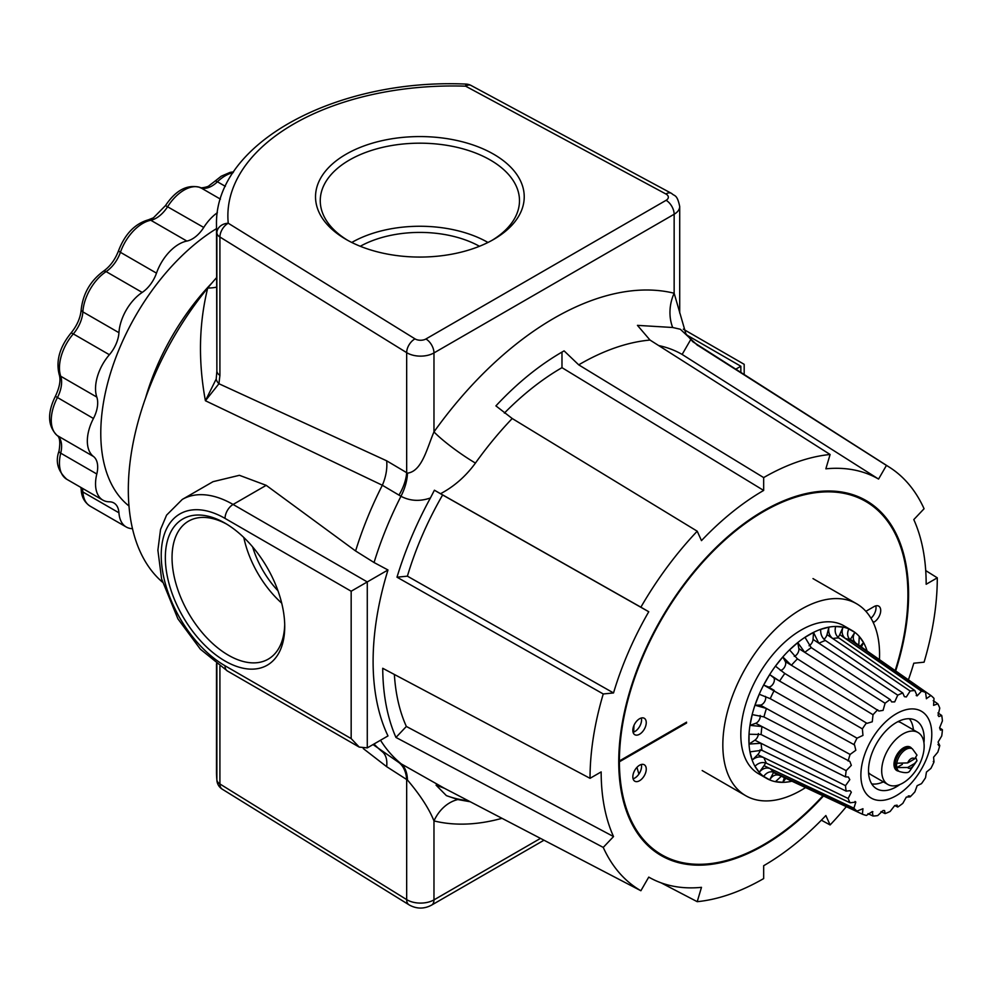 <?xml version="1.0" encoding="UTF-8"?>
<svg xmlns="http://www.w3.org/2000/svg" width="992" height="992" viewBox="0 0 992 992"><rect width="100%" height="100%" fill="white"/><g stroke="black" fill="none" stroke-linecap="round" stroke-linejoin="round"><path stroke-width="1.49" d="M502.002 818.313A292.553 168.913 -60 0 1 433.975 820.905A37.956 30.566 103.8 0 1 457.82 799.552L446.375 795.621L436.058 785.143L444.379 788.268L640.882 890.742A245.557 141.769 120 0 1 603.248 847.416L613.527 836.566A229.809 132.68 -60 0 1 601.164 771.9L590.029 778.323L382.726 668.286A255.452 147.486 120 0 0 395.957 737.44L603.248 847.416M470.282 801.772L457.82 799.552M895.664 670.927A204.947 118.333 120 0 0 866.14 500.588A204.947 118.333 120 0 0 763.666 510.731A204.947 118.333 120 0 0 629.771 691.337A204.947 118.333 120 0 0 661.193 855.575A204.947 118.333 120 0 0 763.666 845.42A204.947 118.333 120 0 0 823.472 795.968M493.669 154.219A104.358 60.252 0 0 0 346.084 154.219A104.358 60.252 0 0 0 346.084 239.419L346.084 239.419A104.358 60.252 0 0 0 493.669 239.419A104.358 60.252 0 0 0 493.669 154.219M491.945 240.386A99.609 57.511 0 0 0 519.461 201.909A99.609 57.511 0 0 0 490.308 160.022A99.609 57.511 0 0 0 380.779 147.796A99.609 57.511 0 0 0 320.28 201.909A99.609 57.511 0 0 0 347.795 240.386M487.977 242.47A96.633 55.788 0 0 0 351.763 242.47M479.471 246.276A85.969 49.637 0 0 0 360.27 246.276M225.035 523.156A84.419 48.744 -120 0 0 165.342 557.616A84.419 48.744 -120 0 0 225.035 661.019A84.419 48.744 -120 0 0 284.729 626.547A84.419 48.744 -120 0 0 225.035 523.156L225.035 523.156M226.734 524.16A79.682 46.004 -120 0 0 189.398 520.676A79.682 46.004 -120 0 0 176.105 584.226A79.682 46.004 -120 0 0 228.383 655.204A79.682 46.004 -120 0 0 269.055 658.651A79.682 46.004 -120 0 0 284.704 624.576M243.796 537.478A76.806 44.342 -120 0 0 281.703 603.136M252.638 546.902A66.7 38.514 -120 0 0 277.971 590.773M216.492 228.631A168.9 97.514 120 0 0 111.116 371.182A168.9 97.514 120 0 0 128.972 505.982M590.029 778.323A245.557 141.769 120 0 1 603.248 693.966L396.998 577.195A255.452 147.486 120 0 1 430.416 497.972C419.876 501.617 410.056 501.059 400.954 496.285L382.342 485.249L205.406 400.731L216.194 379.018L216.876 371.219L216.876 232.909A236.27 136.4 180 0 1 216.492 225.097L216.876 371.219A11.383 6.572 -0 0 0 219.914 375.336L218.934 383.73L386.657 460.809L407.452 473.147C422.108 471.361 427.093 447.752 433.975 431.892A37.956 5.121 -144.5 0 0 475.441 463.078C465.806 476.272 454.175 486.477 440.56 493.706L640.882 607.191A245.557 141.769 120 0 1 697.215 531.204L701.48 540.628A229.809 132.68 -60 0 1 763.666 490.432L763.666 477.586L578.708 364.845L564.088 350.87C540.119 364.473 517.402 382.813 495.913 405.889L512.219 418.512L697.215 531.204M225.035 518.407A11.383 6.572 -60 0 1 233.083 504.457A101.618 58.677 60 0 0 182.268 499.435L213.032 481.678L239.407 475.304L266.203 485.336L355.595 550.969L374.058 562.526L387.984 569.978A255.911 147.746 120 0 0 387.984 735.928L367.276 747.881L359.216 747.088L351.168 738.581L351.168 591.232L225.035 518.407A90.235 52.092 -120 0 0 161.225 555.247A90.235 52.092 -120 0 0 225.035 665.768L351.168 738.581M373.029 744.558L399.02 762.625L444.379 788.268M661.081 882.83L697.215 901.678A245.557 141.769 120 0 0 763.666 878.577L763.666 865.718A229.809 132.68 -60 0 0 825.852 815.536L830.106 824.947A245.557 141.769 120 0 0 846.325 806.67M821.364 820.186L830.106 824.947M697.202 345.005L886.439 465.422A245.557 141.769 120 0 1 889.427 467.232L692.813 341.744L685.906 333.845L674.151 293.235A37.956 30.566 -76.2 0 0 672.688 327.496L680.326 329.245L697.587 345.414M908.399 679.818A229.809 132.68 -60 0 0 913.793 663.214L924.073 662.185A245.557 141.769 120 0 0 937.291 577.828L926.168 584.263A229.809 132.68 -60 0 0 913.793 519.597L924.073 508.735A245.557 141.769 120 0 0 889.427 467.232M937.291 577.828L925.71 570.574M672.688 327.496L637.447 325.364L650.02 340.058L830.106 454.485A245.557 141.769 120 0 0 763.666 477.586M216.194 379.018A11.383 8.196 15.7 0 0 218.934 383.73L205.406 400.731C198.14 361.398 198.908 323.826 207.712 288.027A218.81 126.331 120 0 0 162.452 582.143M697.215 901.678L701.48 887.344A229.809 132.68 -60 0 1 651.583 878.652A229.809 132.68 -60 0 1 648.756 877.102L640.882 890.742M830.106 454.485L825.852 468.819A229.809 132.68 -60 0 1 878.565 479.062L886.439 465.422M603.248 693.966L613.527 692.949A229.809 132.68 -60 0 1 648.756 611.742L640.882 607.191M216.492 277.735A218.81 126.331 120 0 0 207.712 288.027A37.956 18.178 -161.3 0 0 216.492 287.147M409.262 904.952A11.383 6.795 -58.2 0 1 409.002 904.803A11.383 6.795 -58.2 0 1 406.67 899.608A18.972 10.962 0 0 0 407.129 899.88A18.972 10.962 0 0 0 433.975 899.88L433.975 820.905C429.015 808.616 420.174 794.989 407.452 780.022L386.657 766.667L363.27 748.563M266.203 485.336L233.083 504.457L367.276 581.932L387.984 569.978M735.481 369.346L740.85 366.246C745.19 363.742 745.19 363.742 740.85 366.246L686.675 334.974M399.02 495.045A37.956 20.981 125.3 0 0 406.67 472.552L406.67 352.644A11.383 6.795 -58.2 0 1 415.003 338.867A7.589 4.377 0 0 0 415.189 338.979A7.589 4.377 0 0 0 425.915 338.979L666.103 200.31A7.589 4.377 0 0 0 666.103 194.11A7.589 4.377 0 0 0 665.905 193.998L465.632 86.18A224.874 129.828 0 0 0 228.247 223.237L415.003 338.867M355.595 550.969A255.564 147.548 120 0 1 382.342 485.249A37.956 25.271 114.9 0 0 386.657 460.809M430.416 497.972L434.397 490.209L440.56 493.706M219.914 666.202L219.914 783.978L406.67 899.608L406.67 779.7A37.956 24.217 118 0 0 399.02 762.625M386.657 766.667A37.956 19.679 127.7 0 0 382.342 751.762A255.564 147.548 120 0 1 373.984 744.012M665.905 193.998A11.383 6.336 -61.7 0 1 671.311 193.279L671.795 193.539C674.411 196.404 677.09 193.911 679.706 206.51A18.972 10.962 180 0 1 674.151 214.247L433.975 352.916A18.972 10.962 180 0 1 407.129 352.916A18.972 10.962 180 0 1 406.67 352.644L219.914 237.014A11.383 6.572 0 0 1 216.876 232.909A11.383 9.288 -5.7 0 1 228.247 223.237A11.383 6.795 -58.2 0 0 219.914 237.014L219.914 375.336M471.039 85.448A11.383 11.383 0 0 0 466.017 84.097L465.632 86.18A11.383 6.336 -61.7 0 1 471.039 85.448L671.311 193.279A11.383 6.336 -61.7 0 1 671.547 193.415M216.913 780.63A11.383 11.383 0 0 0 222.245 789.173A11.383 6.795 -58.2 0 1 219.914 783.978A11.383 6.572 0 0 1 216.876 779.873A11.383 9.288 174.3 0 0 216.913 780.63L216.492 772.061A236.27 136.4 0 0 0 216.876 779.873L216.876 664.008M367.276 747.881L367.276 581.932L351.168 591.232M395.957 737.44L406.36 726.454L613.527 836.566M406.36 726.454A229.809 132.68 -60 0 1 394.37 674.473M396.998 577.195L407.402 576.166A229.809 132.68 -60 0 1 442.63 494.958L434.397 490.209M442.63 494.958L648.756 611.742M407.402 576.166L613.527 692.949M504.382 413.094A229.809 132.68 -60 0 1 561.98 367.66L561.98 352.073M561.98 367.66L763.666 490.432M658.688 345.563A229.809 132.68 -60 0 1 682.136 354.442L690.643 339.723M682.136 354.442L878.565 479.062M446.375 795.621A251.931 145.452 120 0 0 468.311 800.742M639.542 734.241A9.486 5.481 120 0 0 645.742 725.884A9.486 5.481 120 0 0 644.279 718.282A9.486 5.481 120 0 0 639.542 718.754A9.486 5.481 120 0 0 633.342 727.111A9.486 5.481 120 0 0 634.793 734.712A9.486 5.481 120 0 0 639.542 734.241M633.07 732.282A9.486 5.481 120 0 0 634.843 731.538A9.486 5.481 120 0 0 641.316 717.997M639.542 780.729A9.486 5.481 120 0 0 645.742 772.371A9.486 5.481 120 0 0 644.279 764.77A9.486 5.481 120 0 0 639.542 765.241A9.486 5.481 120 0 0 633.342 773.599A9.486 5.481 120 0 0 634.793 781.2A9.486 5.481 120 0 0 639.542 780.729M633.07 778.77A9.486 5.481 120 0 0 634.843 778.013A9.486 5.481 120 0 0 641.316 764.485M895.181 670.592A204.005 117.788 120 0 0 865.669 501.406A204.005 117.788 120 0 0 763.666 511.512A204.005 117.788 120 0 0 619.405 760.938L618.748 760.554M686.576 723.019L619.405 761.794A204.005 117.788 120 0 0 661.664 854.757A204.005 117.788 120 0 0 763.666 844.651A204.005 117.788 120 0 0 822.938 795.72M865.669 501.406L860.969 498.691A204.005 117.788 120 0 0 852.674 494.636M619.405 761.794L618.735 761.397M649.301 846.895A204.005 117.788 120 0 0 656.964 852.041L661.664 854.757M619.405 760.938L686.576 722.164M865.88 611.32L874.002 606.62A9.486 5.481 -60 0 1 878.751 606.149A9.486 5.481 -60 0 1 880.202 613.763A9.486 5.481 -60 0 1 874.002 622.12L873.245 622.554M875.787 605.876A9.486 5.481 -60 0 1 870.951 618.227M805.554 787.586A110.831 63.984 -60 0 1 801.201 790.24A110.831 63.984 -60 0 1 745.786 795.733A110.831 63.984 -60 0 1 728.798 706.924A110.831 63.984 -60 0 1 801.201 609.262A110.831 63.984 -60 0 1 856.617 603.768A110.831 63.984 -60 0 1 879.445 659.606M638.922 774.07A164.151 94.773 -60 0 1 637 767.275M633.677 732.096A164.151 94.773 -60 0 1 634.024 725.264M217.372 212.697A35.588 20.547 120 0 0 203.744 227.453A24.676 14.248 -60 0 1 186.868 241.068A35.588 20.547 120 0 0 178.969 244.156A35.588 20.547 120 0 0 156.488 273.135A24.676 14.248 -60 0 1 142.191 292.429A35.588 20.547 120 0 0 118.941 332.692A24.676 14.248 -60 0 1 109.38 354.727A35.588 20.547 120 0 0 96.807 397.073A24.676 14.248 -60 0 1 93.446 418.488A35.588 20.547 120 0 0 93.446 456.456A24.676 14.248 -60 0 1 96.807 474.002A35.588 20.547 120 0 0 102.895 500.142A35.588 20.547 120 0 0 109.38 501.803A24.676 14.248 -60 0 1 113.882 502.969A24.676 14.248 -60 0 1 118.941 512.802A35.588 20.547 120 0 0 126.244 527A35.588 20.547 120 0 0 132.482 528.674M923.949 742.872A39.382 22.729 120 0 0 916.025 720.576A39.382 22.729 120 0 0 896.334 722.523A39.382 22.729 120 0 0 870.616 757.231A39.382 22.729 120 0 0 876.655 788.776A39.382 22.729 120 0 0 896.334 786.83A39.382 22.729 120 0 0 899.918 784.498M823.968 639.27A5.394 3.112 120 0 0 826.993 634.632L910.16 691.04L906.328 696.954L904.382 696.644L902.819 693.011L825.282 640.41C821.909 637.633 820.384 633.95 820.719 629.362L828.94 627.155C828.072 631.879 829.3 635.636 832.623 638.439M837.967 637.248A5.394 3.112 120 0 0 839.74 634.607L921.469 691.164L917.154 695.876L916.199 695.528M850.107 639.753A5.394 3.112 120 0 0 850.392 639.344L930.893 695.516L926.317 698.666M933.224 700.625L937.812 703.812L933.584 705.362L934.005 698.405A68.721 39.68 -60 0 0 930.893 695.516M937.973 712.901L941.73 715.48L938.854 716.546L938.072 715.282L939.771 708.139A68.721 39.68 -60 0 0 937.812 703.812M939.598 727.855L942.4 729.715L940.416 730.087L939.598 727.818L942.4 720.948A68.721 39.68 -60 0 0 941.73 715.48M937.986 744.434L939.771 745.575L938.63 745.525M933.274 761.496L934.005 761.943L933.584 757.206L937.812 752.159A68.721 39.68 -60 0 0 939.771 745.575L938.072 742.115L941.73 735.952A68.721 39.68 -60 0 0 942.4 729.715M862.383 814.184L779.489 775.372C775.583 774.107 772.322 775.608 769.693 779.873L763.666 776.389C766.68 772.359 770.152 770.982 774.12 772.272L857.014 811.084L862.953 808.728L862.383 814.184A68.721 39.68 -60 0 0 866.438 815.436L872.253 811.592L873.022 816.032A68.721 39.68 -60 0 0 877.746 815.56L883.078 810.526L884.579 810.563L885.087 813.589A68.721 39.68 -60 0 0 890.159 811.444L894.697 805.578L897.078 805.144L897.748 807.054A68.721 39.68 -60 0 0 902.819 803.359L906.328 797.097L910.16 796.849A68.721 39.68 -60 0 0 914.884 791.864L917.154 785.676L921.469 783.668A68.721 39.68 -60 0 0 925.524 777.74L926.454 772.061L930.893 768.428A68.721 39.68 -60 0 0 934.005 761.943L933.596 761.806M766.32 763.158L850.094 802.788L855.823 802.106L853.901 808.195L770.127 768.577C766.109 767.225 762.488 768.465 759.24 772.284L754.986 766.221C758.496 762.798 762.278 761.782 766.32 763.158M855.042 801.462L855.823 802.106M761.844 750.274L846.176 791.132L850.094 790.661L851.334 792.186L848.135 798.473L763.815 757.615C759.736 756.14 755.867 756.958 752.209 760.07L750.002 751.849L761.844 750.274M760.988 734.489L845.506 776.885L848.321 776.996L849.809 779.65L845.506 785.664L760.988 743.268L749.047 744.074L749.047 734.241L760.988 734.489M749.047 744.074L754.862 740.193A5.394 3.112 120 0 0 758.372 733.77A5.394 3.112 120 0 0 758.372 733.572M763.815 716.869L849.834 761.397L851.334 765.353L846.176 770.648L761.98 726.553L750.002 725.363L752.209 714.6L763.815 716.869M750.002 725.363L755.73 723.28A5.394 3.112 120 0 0 760.108 717.563A5.394 3.112 120 0 0 760.145 715.43M770.127 698.628L854.534 744.918L855.823 750.262L850.094 754.453L766.32 708.424L754.986 705.225L759.24 694.251L770.127 698.628M754.986 705.225L760.244 705.089A5.394 3.112 120 0 0 765.192 700.464A5.394 3.112 120 0 0 765.365 696.359M763.666 685.038L768.106 686.848A5.394 3.112 120 0 0 773.276 683.624A5.394 3.112 120 0 0 773.475 677.536L862.383 728.872L862.953 735.407L857.014 738.172L763.666 685.038L769.693 674.61L779.489 681.008M780.344 670.418A5.394 3.112 120 0 0 783.816 668.211A5.394 3.112 120 0 0 785.354 661.614L873.022 714.748L872.253 721.792L866.983 723.354L784.821 673.481L775.459 666.165L782.837 656.989L791.269 665.21M794.257 656.357A5.394 3.112 120 0 0 796.08 655.266A5.394 3.112 120 0 0 798.845 648.607L885.087 703.254L883.078 710.371L878.9 711.041L797.332 658.812L789.558 649.896L797.779 642.605L804.673 652.302M809.075 645.755A5.394 3.112 120 0 0 809.249 645.656A5.394 3.112 120 0 0 813.056 639.406L897.748 695.169L894.697 701.89L891.659 701.927L890.159 699.558L811.171 647.565L804.996 637.348L813.514 632.425L818.772 643.176M896.334 713.744A50.133 28.942 -60 0 1 931.786 734.216A50.133 28.942 -60 0 1 896.334 795.621A50.133 28.942 -60 0 1 860.882 775.149A50.133 28.942 -60 0 1 896.334 713.744M909.552 795.882L910.16 796.849L908.288 795.869M926.454 698.752L925.524 692.416L850.466 640.038C847.366 637.261 846.821 633.553 848.805 628.928L854.831 632.412C852.45 636.802 852.785 640.373 855.836 643.138L855.786 643.101M921.469 691.164A68.721 39.68 -60 0 1 925.524 692.416M917.154 695.876L914.884 690.581L838.674 637.844C835.45 635.041 834.446 631.259 835.661 626.498L843.039 627.155C841.34 631.854 842.084 635.612 845.258 638.426M910.16 691.04A68.721 39.68 -60 0 1 914.884 690.581M897.748 695.169A68.721 39.68 -60 0 1 902.819 693.011M769.693 779.873L773.475 772.557L779.427 775.347M786.16 777.914L782.837 782.304L775.459 781.646L780.878 776.686M791.666 781.076L789.558 781.646L791.666 781.076M791.926 781.2A85.399 49.302 -60 0 1 766.556 778.36A85.399 49.302 -60 0 1 753.461 709.925A85.399 49.302 -60 0 1 809.249 634.669A85.399 49.302 -60 0 1 851.942 630.441A85.399 49.302 -60 0 1 867.095 651M766.556 778.36L758.496 773.71A85.399 49.302 -60 0 1 745.414 705.275A85.399 49.302 -60 0 1 801.201 630.019A85.399 49.302 -60 0 1 843.894 625.791L851.942 630.441M897.748 807.054L894.747 805.554M885.087 813.589L880.97 811.617M873.022 816.032L867.963 813.651M857.014 811.084A68.721 39.68 -60 0 1 853.901 808.195M850.094 802.788A68.721 39.68 -60 0 1 848.135 798.473M846.176 791.132A68.721 39.68 -60 0 1 845.506 785.664M845.506 776.885A68.721 39.68 -60 0 1 846.176 770.648M848.135 761.038A68.721 39.68 -60 0 1 850.094 754.453M853.901 744.657A68.721 39.68 -60 0 1 857.014 738.172M862.383 728.872A68.721 39.68 -60 0 1 866.438 722.932M873.022 714.748A68.721 39.68 -60 0 1 877.746 709.764M866.301 648.718L866.859 650.839L866.301 648.718M858.762 645.829L859.258 636.517L863.511 642.568L861.416 647.007M885.087 703.254A68.721 39.68 -60 0 1 890.159 699.558M872.253 811.592L872.886 811.754M813.056 639.406L813.514 632.425L804.996 637.348M797.779 642.605L798.845 648.607M782.837 656.989L785.354 661.614M768.106 686.848L774.12 690.32M769.693 674.61L773.475 677.536M760.244 705.089L766.32 708.424M755.73 723.28L761.844 726.491M754.862 740.193L760.988 743.268M752.209 760.07L757.702 754.652L763.815 757.615M757.702 754.652A5.394 3.112 120 0 0 760.194 749.716M759.24 772.284L764.051 765.7L770.127 768.577M764.051 765.7A5.394 3.112 120 0 0 765.452 762.848M775.459 781.646L782.837 782.304L784.387 777.666M859.258 636.517L863.511 642.568L860.275 646.238M854.831 632.412L850.392 639.344M843.039 627.155L839.74 634.607M828.94 627.155L826.993 634.632M883.388 781.882A38.576 22.27 -60 0 1 871.72 783.916M902.931 783.01A30.033 17.335 -60 0 1 887.914 784.498A30.033 17.335 -60 0 1 883.314 760.43A30.033 17.335 -60 0 1 902.931 733.968A30.033 17.335 -60 0 1 917.947 732.48A30.033 17.335 -60 0 1 922.548 756.536A30.033 17.335 -60 0 1 902.931 783.01M887.914 784.498L871.286 774.888A30.033 17.335 -60 0 1 868.546 772.582M898.678 771.156A13.516 7.812 -60 0 1 896.78 770.548A13.516 7.812 -60 0 1 894.71 759.711A13.516 7.812 -60 0 1 903.538 747.794A13.516 7.812 -60 0 1 910.309 747.125A13.516 7.812 -60 0 1 911.772 748.476M905.411 746.939A13.516 7.812 -60 0 1 905.56 748.08M895.23 765.96A13.516 7.812 -60 0 1 894.164 766.407M897.946 721.655A30.033 17.335 -60 0 1 901.319 722.87L917.947 732.48M909.354 718.741A38.576 22.27 -60 0 1 913.421 729.864M912.392 748.824L916.98 755.11L914.574 758.942L907.68 762.922L896.78 763.22A13.094 7.564 -60 0 1 905.845 749.481A13.094 7.564 -60 0 1 912.392 748.824L910.966 748.005A13.094 7.564 120 0 0 904.419 748.65A13.094 7.564 120 0 0 895.863 760.194A13.094 7.564 120 0 0 897.872 770.685L899.298 771.503A13.094 7.564 -60 0 1 896.78 767.585L907.68 767.498L914.574 763.518L916.98 760.74L915.963 757.913M902.348 764.373L896.78 767.585A13.094 7.564 -60 0 1 896.78 763.22M666.103 200.31A11.383 6.572 60 0 1 674.151 214.247L674.151 293.235A292.553 168.913 -60 0 0 433.975 431.892L433.975 352.916A11.383 6.572 60 0 0 425.915 338.979M212.077 282.807A168.9 97.514 120 0 0 145.551 398.04M407.452 473.147A37.956 20.807 -59.8 0 1 400.954 496.285A256.568 148.13 120 0 0 374.058 562.526M380.506 740.243A256.568 148.13 120 0 0 400.954 763.642A37.956 21.973 117.5 0 1 407.452 780.022M650.02 340.058A254.622 147.014 120 0 0 578.708 364.845M512.219 418.512A254.622 147.014 120 0 0 475.441 463.078M222.245 789.173L409.485 905.101C416.851 909.044 424.229 909.044 431.607 905.101A11.383 6.572 -120 0 0 433.975 899.88L540.491 838.389M740.85 372.769L740.85 366.246M225.035 665.768A11.383 6.572 120 0 0 227.391 670.976L200.384 649.214L177.915 618.847L161.584 578.882L157.889 550.213L160.543 529.492L166.569 515.146L182.268 499.435M874.002 622.12L872.65 621.339M233.046 172.695A35.588 20.547 120 0 0 225.32 175.745A35.588 20.547 120 0 0 217.422 181.784A24.676 14.248 -60 0 1 211.941 185.963A24.676 14.248 -60 0 1 200.545 187.649A35.588 20.547 120 0 0 184.103 190.08A35.588 20.547 120 0 0 167.673 206.621A24.676 14.248 -60 0 1 156.265 218.104A24.676 14.248 -60 0 1 150.796 220.249A5.692 4.154 -101.1 0 0 148.44 219.802C134.999 223.684 125.066 233.901 118.643 250.455C115.171 259.631 110.05 266.6 103.267 271.324C90.408 280.885 83.043 293.62 81.195 309.541C80.501 317.787 77.041 325.698 70.804 333.287C59.694 347.126 55.812 360.84 59.16 374.418C60.971 379.849 59.706 387.14 55.378 396.304C47.17 412.97 47.703 425.99 56.978 435.364C59.793 436.926 60.475 442.159 59.024 451.062C55.192 461.64 57.796 471.051 66.824 479.31A35.588 20.547 120 0 1 60.723 453.17A5.692 2.083 -166.2 0 1 59.024 451.062M220.422 199.132L200.545 187.649A5.692 4.638 -67.3 0 0 200.111 187.438C187.364 184.09 175.82 190.129 165.49 205.58L203.744 227.453M186.868 241.068L150.796 220.249A35.588 20.547 120 0 0 142.898 223.336A35.588 20.547 120 0 0 120.416 252.303A24.676 14.248 -60 0 1 106.119 271.597A35.588 20.547 120 0 0 82.869 311.872A24.676 14.248 -60 0 1 73.309 333.907A35.588 20.547 120 0 0 60.723 376.241A24.676 14.248 -60 0 1 57.375 397.668A35.588 20.547 120 0 0 57.375 435.624A24.676 14.248 -60 0 1 60.723 453.17L96.807 474.002M156.488 273.135L120.416 252.303A5.692 1.463 -160.8 0 1 118.643 250.455M225.358 186.36L217.422 181.784A5.692 2.083 -133.8 0 0 214.743 181.35L221.228 176.216L230.119 172.372L233.591 171.864M142.191 292.429L106.119 271.597A5.692 3.038 -123.5 0 0 103.267 271.324M118.941 332.692L82.869 311.872A5.692 3.038 -176.5 0 1 81.195 309.541M109.38 354.727L73.309 333.907A5.692 1.463 -139.2 0 0 70.804 333.287M96.807 397.073L60.723 376.241A5.692 4.154 161.1 0 1 59.16 374.418M93.446 418.488L55.378 396.304M93.446 456.456L57.375 435.624A5.692 4.638 127.3 0 1 56.978 435.364M118.941 512.802L82.869 491.982A35.588 20.547 120 0 0 90.173 506.18C84.494 502.361 81.505 496.868 81.208 489.701A5.692 3.522 -3.8 0 0 82.869 491.982A24.676 14.248 -60 0 0 82.224 488.2M804.797 652.389A76.52 44.181 -60 0 1 811.295 647.64M791.405 665.285A76.52 44.181 -60 0 1 797.456 658.899M779.625 681.082A76.52 44.181 -60 0 1 784.821 673.481M770.251 698.703A76.52 44.181 -60 0 1 774.244 690.395M763.952 716.943A76.52 44.181 -60 0 1 766.456 708.499M761.124 734.551A76.52 44.181 -60 0 1 761.98 726.553M761.98 750.336A76.52 44.181 -60 0 1 761.124 743.33M766.456 763.22A76.52 44.181 -60 0 1 763.952 757.677M774.244 772.334A76.52 44.181 -60 0 1 770.251 768.626M818.896 643.262A76.52 44.181 -60 0 1 825.394 640.497M832.747 638.526A76.52 44.181 -60 0 1 838.798 637.93M845.382 638.513A76.52 44.181 -60 0 1 850.578 640.125M907.68 767.498A5.617 3.249 120 0 0 911.127 767.808A5.617 3.249 120 0 0 914.574 763.518M914.574 758.942A5.617 3.249 120 0 0 911.127 758.632A5.617 3.249 120 0 0 907.68 762.922M216.492 663.71L216.492 772.061M679.706 206.51L679.706 313.063M466.017 84.097C337.342 78.157 214.371 142.625 216.492 225.097M431.607 905.101L543.988 840.212M359.216 747.088L227.391 670.976M744.186 374.889L744.186 364.324L683.302 329.17M648.718 877.164L651.583 878.652M856.617 603.768L813.006 578.596M745.786 795.733L702.175 770.548M165.49 205.58L153.425 217.818L148.44 219.802M214.743 181.35L209.089 185.678C208.283 187.079 199.206 188.567 200.111 187.438M102.895 500.142L66.824 479.31M126.244 527L90.173 506.18M81.208 489.701L80.91 487.444M899.298 771.503C904.952 773.128 908.374 773.041 909.577 771.23L916.992 760.74M902.571 748.414L903.724 749.084M894.028 763.208L895.193 763.877"/></g></svg>
